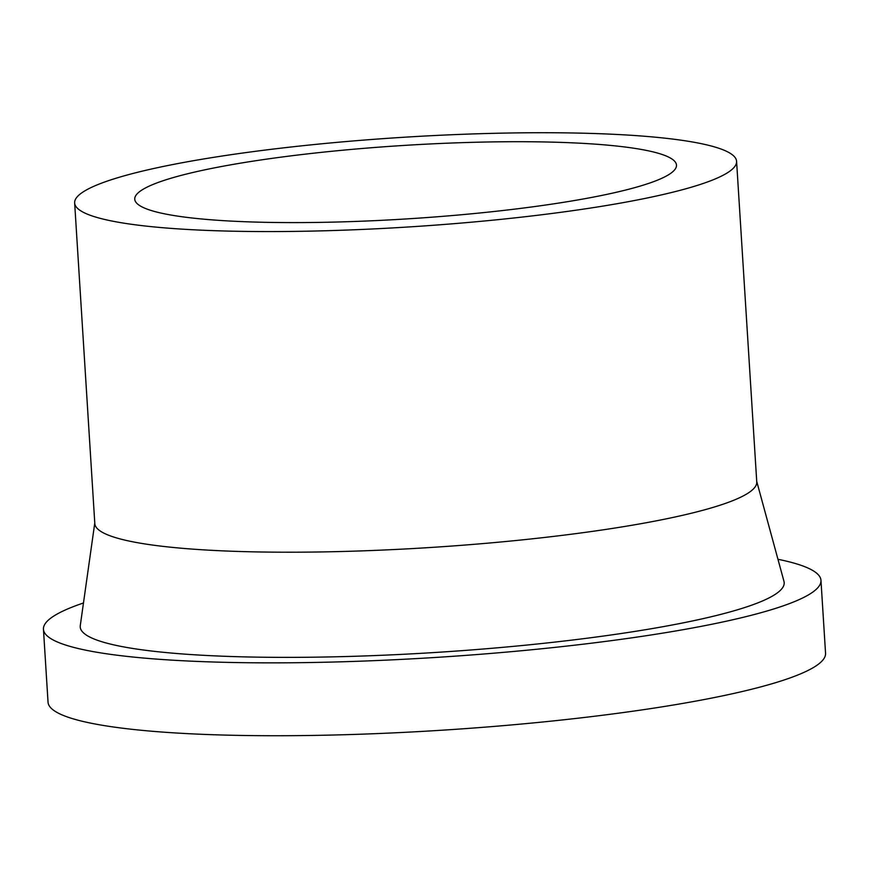 <?xml version="1.0" encoding="UTF-8"?>
<svg xmlns="http://www.w3.org/2000/svg" width="869" height="869" viewBox="0 0 869 869"><rect width="100%" height="100%" fill="white"/><g stroke="black" fill="none" stroke-linecap="round" stroke-linejoin="round"><path stroke-width="1.3" d="M170.367 178.427A271.41 36.759 176.4 0 1 473.963 142.299A271.41 36.759 176.4 0 1 676.484 165.11A271.41 36.759 176.4 0 1 407.919 218.836A271.41 36.759 176.4 0 1 134.749 199.197A271.41 36.759 176.4 0 1 170.367 178.427M118.162 177.591A331.621 44.916 176.4 0 1 489.128 133.446A331.621 44.916 176.4 0 1 736.586 161.33A331.621 44.916 176.4 0 1 408.441 226.972A331.621 44.916 176.4 0 1 74.647 202.977A331.621 44.916 176.4 0 1 118.162 177.591M736.586 161.33L756.758 481.958A331.621 44.916 176.4 0 1 428.613 547.611A331.621 44.916 176.4 0 1 94.819 523.605L74.647 202.977M756.714 481.339L783.968 581.339A352.684 47.762 176.4 0 1 435.206 652.478A352.684 47.762 176.4 0 1 80.274 625.615L94.775 522.986M777.961 559.288A389.529 52.748 176.4 0 1 820.966 580.34A389.529 52.748 176.4 0 1 435.521 657.453A389.529 52.748 176.4 0 1 43.45 629.265A389.529 52.748 176.4 0 1 83.478 602.977M820.966 580.34L825.55 653.216A389.529 52.748 176.4 0 1 440.105 730.329A389.529 52.748 176.4 0 1 48.034 702.13L43.45 629.265"/></g></svg>
